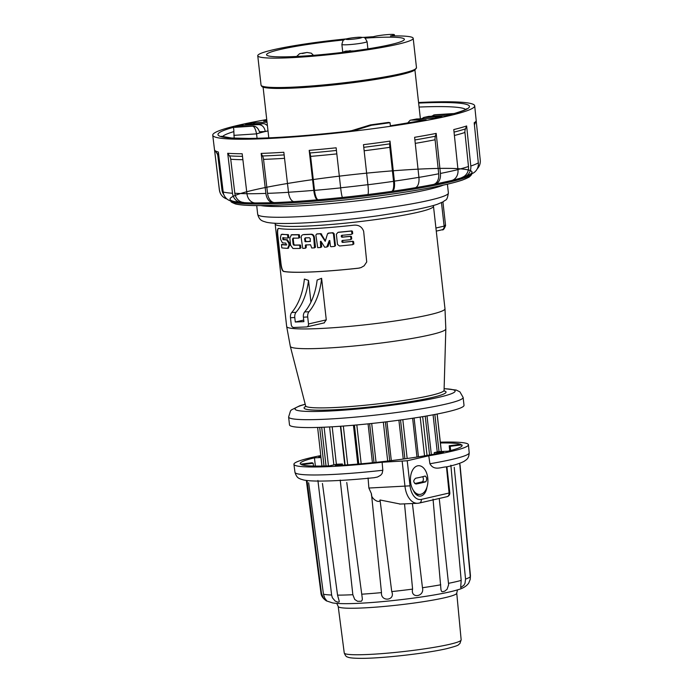 <?xml version="1.0" encoding="UTF-8"?>
<svg xmlns="http://www.w3.org/2000/svg" width="693" height="693" viewBox="0 0 693 693"><rect width="100%" height="100%" fill="white"/><g stroke="black" fill="none" stroke-linecap="round" stroke-linejoin="round"><path stroke-width="1.04" d="M451.308 180.587A121.777 10.802 173.6 0 1 435.239 184.095L451.602 180.518A10.863 8.905 76.3 0 0 457.978 169.612L453.776 129.565A131.661 11.677 -6.4 0 0 466.632 125.961L470.798 166.025A10.863 9.988 71.6 0 1 464.215 176.984L473.414 172.99A10.863 10.638 58.3 0 0 478.335 162.829L474.194 122.765A131.661 11.677 -6.4 0 0 476.082 120.989A131.661 11.677 -6.4 0 0 476.186 120.383L474.688 105.812A131.791 11.686 173.6 0 1 452.252 115.003A131.791 11.686 173.6 0 1 390.436 126.282L390.02 122.696A131.731 11.677 173.6 0 1 371.561 125.242L353.239 130.89L348.96 131.194A126.516 11.218 173.6 0 1 237.119 138.349A126.516 11.218 173.6 0 1 233.047 127.451C233.584 127.616 233.844 129.002 233.836 131.609L234.191 138.167M466.632 125.961L465.445 128.881A7.242 6.661 -108.4 0 0 464.942 132.467L468.485 166.511A10.863 9.988 71.6 0 1 461.902 177.469M336.434 150.45A130.033 11.53 173.6 0 1 309.953 152.98L309.191 150.364A131.661 11.677 -6.4 0 0 336.131 147.8L340.644 187.794A10.863 0.866 84 0 0 342.498 197.453A121.769 10.802 173.6 0 0 367.784 194.56A10.863 1.395 82.9 0 0 367.914 184.676L363.47 144.672A131.661 11.677 -6.4 0 0 390.02 141.121L394.386 181.142A10.863 3.595 81.8 0 1 392.333 191.277A121.769 10.802 173.6 0 0 415.081 187.751A10.863 5.639 80.5 0 0 418.918 177.339L414.613 137.309A131.661 11.677 -6.4 0 0 436.183 133.403L435.369 136.226A7.242 4.955 -101.2 0 0 435.091 139.761L438.704 173.778A10.863 7.432 78.8 0 1 433.307 184.477M390.02 141.121L389.778 143.849A7.242 2.391 -98.2 0 0 389.838 147.323L393.555 181.332A10.863 3.595 81.8 0 1 391.502 191.467M309.953 152.98A7.242 2.062 -94.9 0 1 310.62 156.384L314.518 190.376A10.863 3.093 85.1 0 0 318.321 199.844M309.191 150.364L313.782 190.358A131.315 11.642 173.6 0 1 288.496 192.247L283.835 152.269A131.661 11.677 -6.4 0 1 261.166 153.413L262.526 155.986A7.242 4.695 -92.1 0 1 263.539 159.373L267.55 193.356A10.863 7.043 87.9 0 0 274.835 202.599M261.166 153.413L265.887 193.399A131.315 11.642 173.6 0 1 246.951 193.745L242.178 153.759A131.661 11.677 -6.4 0 1 227.702 153.283L229.47 155.864A7.242 6.514 -85.8 0 1 230.734 159.251L234.814 193.226A10.863 9.771 94.2 0 0 243.719 202.46M218.616 154.115A130.033 11.53 173.6 0 1 216.675 152.919L217.411 154.236A7.242 7.207 -21.7 0 1 217.871 156.038L221.977 190.021A10.863 10.819 158.3 0 0 222.67 192.715L224.194 195.443M219.412 189.995A131.315 11.642 173.6 0 1 219.343 189.726L220.097 192.689A10.863 10.819 158.3 0 1 219.412 189.995L214.57 150.009A131.661 11.677 -6.4 0 0 214.743 150.303A131.661 11.677 -6.4 0 0 218.356 152.018L223.189 192.004A10.863 10.525 104 0 0 231.029 201.048L241.407 202.503A10.863 9.78 94.2 0 0 242.212 202.529M464.215 176.984A10.863 9.988 71.6 0 1 463.201 177.261M436.183 133.403L440.427 173.441A10.863 7.432 78.8 0 1 435.031 184.139A121.777 10.802 173.6 0 0 435.239 184.095A121.777 10.802 173.6 0 1 233.645 201.368A121.777 10.802 173.6 0 1 384.182 171.526A121.777 10.802 173.6 0 1 435.239 184.095M288.496 192.247A10.863 5.18 86.4 0 0 294.135 201.585A121.769 10.802 173.6 0 0 317.585 199.827A10.863 3.093 85.1 0 1 313.782 190.358M246.951 193.745A10.863 8.593 90.2 0 0 255.405 202.962A10.863 8.593 90.2 0 0 255.604 202.962A121.777 10.802 173.6 0 0 268.555 202.789A121.777 10.802 173.6 0 1 315.549 179.218A121.777 10.802 173.6 0 1 468.962 174.974A121.777 10.802 173.6 0 1 268.555 202.789A121.777 10.802 173.6 0 0 273.172 202.642A10.863 7.043 87.9 0 1 265.887 193.399M227.702 153.283L232.501 193.269A10.863 9.78 94.2 0 0 241.407 202.503M220.097 192.689A10.863 10.819 158.3 0 0 227.009 199.03M476.178 120.677L480.258 160.17A10.863 10.819 -21.7 0 1 477.217 168.858M267.03 122.219L252.65 122.843A126.542 11.218 173.6 0 0 245.53 124.368L263.063 123.605L265.012 123.926L267.403 125.572M259.416 131.774L265.28 131.514C264.457 127.183 262.275 124.879 258.732 124.601L241.199 125.364L243.486 126.481M241.199 125.364A126.542 11.218 173.6 0 0 235.317 126.836L252.98 126.065C255.847 126.143 257.926 127.858 259.199 131.194L260.265 132.753M257.068 138.288L256.566 133.862C255.535 128.924 254.201 126.36 252.573 126.178L233.047 127.451M268 130.882A97.219 8.619 -6.4 0 0 265.28 131.514A97.219 8.619 -6.4 0 0 260.464 132.735A97.219 8.619 173.6 0 0 256.566 133.862L233.853 135.352M266.84 120.53A122.921 10.897 173.6 0 0 263.695 121.11L266.9 121.067M407.562 123.094L410.152 120.261L416.415 119.005L434.407 118.2L441.891 116.632L424.359 117.394L421.301 118.737M423.579 117.489L428.698 116.389L446.223 115.627A126.542 11.218 173.6 0 0 452.105 114.163L451.619 114.232M433.437 115.09L434.45 114.925A104.461 9.26 -6.4 0 0 434.849 114.821L431.358 116.277M410.646 120.123L426.16 119.846A126.516 11.218 173.6 0 1 390.376 125.788L426.16 119.846M352.079 130.57L348.951 131.176C308.887 135.707 275.502 138.124 248.804 138.427L231.618 138.011L221.223 136.261M371.561 125.242L370.452 124.922A126.542 11.218 -6.4 0 0 388.513 122.418L388.323 122.444M390.436 126.282A131.791 11.686 173.6 0 1 351.706 131.349A131.791 11.686 173.6 0 1 350.112 131.531A131.791 11.686 173.6 0 1 212.742 135.196A131.791 11.686 173.6 0 1 266.727 119.551M434.849 114.821L454.27 113.513L434.554 114.804M434.45 114.925L452.105 114.163M254.955 123.952L252.65 122.843M348.96 131.194L353.239 130.89M388.513 122.418L390.02 122.696M418.572 102.521A131.791 11.686 173.6 0 1 474.688 105.812M434.39 454.08L434.225 452.616A69.698 6.176 -6.4 0 0 438.565 451.619L447.912 451.212A81.462 7.225 -6.4 0 0 462.136 445.443A81.462 7.225 -6.4 0 0 461.781 444.863L461.919 446.075M449.748 450.753L449.185 445.772L460.784 444.334A81.462 7.225 -6.4 0 0 440.401 442.974M320.868 456.384A81.462 7.225 -6.4 0 0 318.78 456.834L320.911 456.739M313.479 466.042L313.167 463.27A69.698 6.176 173.6 0 1 312.171 462.742L300.58 464.171A81.462 7.225 -6.4 0 1 300.225 463.6A81.462 7.225 -6.4 0 1 314.449 457.83L315.376 466.077M313.167 463.27L301.576 464.708A81.462 7.225 -6.4 0 0 329.591 465.861L336.642 464.241A69.698 6.176 173.6 0 0 342.385 463.989L342.524 465.211M342.385 463.989L335.334 465.609A81.462 7.225 -6.4 0 0 443.572 452.208L434.225 452.616M446.379 466.839L446.153 466.883C440.973 467.143 434 471.006 429.911 463.747L428.768 455.795L407.224 460.75L382.112 462.248L382.822 470.27L382.103 473.51L380.622 475.285L377.512 477.009L374.229 477.694M446.647 466.805A80.423 7.129 -6.4 0 1 446.474 466.839L449.081 493.026L449.809 492.749L446.898 466.796M450.874 465.211L461.183 580.413L460.672 587.638L463.981 585.152L465.012 583.255L465.557 579.079L454.227 467.333M459.693 463.288L470.278 576.723L470.166 579.504L468.685 583.194C466.328 586.365 462.552 588.6 457.345 589.89C440.453 595.235 391.077 601.819 359.095 603.282C347.306 603.889 338.513 603.776 332.701 602.945L326.36 600.866C322.877 598.423 321.076 595.746 320.946 592.836A75.277 6.679 -6.4 0 0 321.5 593.52L323.544 598.354L326.914 601.03L324.74 598.128L323.466 594.204L308.645 482.726M470.209 579.227L470.46 575.779L460.022 464.674M307.034 480.526L321.5 593.52M317.914 480.483L331.626 595.027L332.363 597.712L335.143 601.03L337.734 602.13L339.137 601.966L339.258 601.351L337.552 595.131L322.436 483.454M340.22 480.058L352.841 594.715L354.729 599.454L357.562 601.29L361.374 601.255L362.309 599.8L362.274 598.163L346.769 482.519M433.047 499.151L440.991 589.873L441.684 591.527L442.532 591.753L444.802 591.129L447.08 589.284L448.631 584.701L439.319 499.168M404.53 503.872L412.586 589.111C410.282 598.917 424.8 596.933 422.461 587.733L412.456 503.95M368.07 477.988L368.875 488.037L410.031 485.845L407.224 460.75M371.465 493.832L381.479 592.619C380.604 602.165 395.668 600.684 391.736 591.588L380.033 499.991C379.617 504.132 370.564 498.475 371.465 493.832L368.875 488.037M400.311 504.054L380.033 499.991M314.449 457.83L320.998 457.545M450.658 450.519L450.181 446.301L461.781 444.863M344.248 652.971A58.818 5.215 -6.4 0 0 384.45 653.421A58.818 5.215 -6.4 0 0 449.367 644.377A58.818 5.215 -6.4 0 0 461.157 639.856L459.918 643.563C457.319 645.183 461.2 644.837 446.924 648.613C426.143 653.49 382.103 658.359 362.049 658.35C349.974 658.333 348.406 657.406 347.427 656.964C346.361 656.929 345.305 655.595 344.248 652.971L338.201 606.436A59.641 5.293 -6.4 0 0 338.201 606.436A59.641 5.293 -6.4 0 0 378.967 606.895A59.641 5.293 -6.4 0 0 444.785 597.721A59.641 5.293 -6.4 0 0 456.748 593.139A59.641 5.293 -6.4 0 0 456.748 593.121L457.484 589.847M426.957 487.179A12.491 7.597 -92.5 0 1 420.954 496.006A12.491 7.597 -92.5 0 1 420.114 496.127A12.491 7.597 -92.5 0 1 413.331 490.315M382.112 462.248A87.803 7.788 173.6 0 1 293.927 464.319A87.803 7.788 173.6 0 1 320.781 455.587M440.315 442.177A87.803 7.788 173.6 0 1 468.433 444.741A87.803 7.788 173.6 0 1 428.768 455.795M450.181 446.301A69.698 6.176 -6.4 0 0 449.185 445.772M414.778 483.575L421.933 481.93A2.893 1.758 87.5 0 0 423.336 479.781A2.893 1.758 87.5 0 0 422.591 476.741M415.774 483.983L416.285 483.957A36.088 3.196 -6.4 0 0 425.823 481.765C427.157 479.365 426.949 477.451 425.173 476.03A36.088 3.196 173.6 0 1 415.635 478.222C412.95 480.673 413.167 482.588 416.285 483.957L416.025 483.991M420.764 494.282A14.371 8.732 -92.5 0 1 419.793 494.421A14.371 8.732 -92.5 0 1 410.542 477.061A14.371 8.732 -92.5 0 1 418.546 465.705A14.371 8.732 -92.5 0 1 427.85 478.88A14.371 8.732 -92.5 0 1 420.764 494.282M343 240.332L342.515 240.869L343.208 242.229A79.297 7.034 -6.4 0 0 352.962 241.233L353.603 241.658L353.863 243.971L352.546 244.698A80.379 7.129 173.6 0 1 339.509 245.989L337.5 244.456L336.356 234.234L337.985 232.372A80.379 7.129 -6.4 0 0 351.013 231.081L351.654 231.497L351.914 233.818L351.386 234.364A80.379 7.129 173.6 0 1 341.692 235.343L341.207 235.871L341.9 237.231A80.379 7.129 -6.4 0 0 350.06 236.417L350.693 236.841L350.944 239.146L350.424 239.691A80.379 7.129 173.6 0 1 342.264 240.506L341.892 241.961L342.481 242.394A80.379 7.129 -6.4 0 0 352.174 241.415L352.815 241.84L353.075 244.153L352.546 244.698M338.184 232.328L338.695 232.207A79.297 7.034 -6.4 0 0 351.801 230.899L352.442 231.315L352.702 233.636L351.386 234.364M342.42 235.17L342.039 236.634L342.637 237.067A79.297 7.034 -6.4 0 0 350.84 236.244L351.472 236.659L351.732 238.964L350.424 239.691M328.222 233.602L328.915 233.047A79.297 7.034 -6.4 0 0 332.952 232.718L334.121 233.645L335.481 245.755L334.338 246.439A80.379 7.129 173.6 0 1 330.977 246.717L330.44 246.275L329.816 240.688L329.244 240.61L326.758 247.054A80.379 7.129 173.6 0 1 324.662 247.21L320.928 241.233L320.426 241.381L320.668 247.479A80.379 7.129 173.6 0 1 317.706 247.67L315.861 235.1L316.658 234.017A80.379 7.129 -6.4 0 0 320.279 233.784L325.216 241.337L327.546 233.758L328.239 233.203A80.379 7.129 -6.4 0 0 332.259 232.874L333.428 233.81L334.788 245.911L334.338 246.439M329.859 240.67L328.11 246.344L326.758 247.054M321.136 241.614L321.717 246.821L320.668 247.479M317.056 233.931L317.307 233.87A79.297 7.034 -6.4 0 0 320.937 233.636L325.372 240.817M282.077 244.88L282.216 244.421A79.297 7.034 -6.4 0 0 286.426 244.82M282.744 237.777L282.961 239.665A80.379 7.129 -6.4 0 0 286.625 239.908L288.799 243.2L289.016 245.183L287.569 248.345A80.379 7.129 173.6 0 1 281.808 247.886L281.445 244.603A80.379 7.129 -6.4 0 0 286.131 245.01L285.923 243.122L282.406 242.845L280.674 239.449L280.448 237.465L281.263 234.416L288.271 234.624L288.86 237.439L287.95 238.071A80.379 7.129 173.6 0 1 282.744 237.777L282.683 237.777M283.489 237.604L283.706 239.501A79.297 7.034 -6.4 0 0 287.335 239.743L289.492 243.044L289.717 245.027L288.279 248.189M279.106 228.404C277.798 228.162 277.356 230.353 277.78 234.988L280.994 263.661C281.627 268.46 282.605 271.05 283.931 271.405A79.297 7.034 -6.4 0 0 358.61 268.156L359.771 267.966M314.501 247.86L315.514 247.202L314.405 237.292C314.007 235.343 312.976 234.312 311.304 234.208A79.297 7.034 173.6 0 1 303.924 234.529L303.274 234.676C301.81 234.91 301.126 236.018 301.212 237.985L302.737 248.363A80.379 7.129 -6.4 0 0 305.232 248.285L305.604 244.967A80.379 7.129 -6.4 0 0 310.559 244.759L311.72 247.999A80.379 7.129 -6.4 0 0 314.501 247.86L313.747 237.448C313.357 235.49 312.326 234.468 310.655 234.364A80.379 7.129 173.6 0 1 303.274 234.676L303.924 234.529M305.232 248.285L306.193 247.635L306.254 244.82M300.043 248.432L299.679 245.149A80.379 7.129 173.6 0 1 293.858 245.201L293.13 244.239L292.559 239.111L293.061 238.149A80.379 7.129 -6.4 0 0 298.882 238.089L298.518 234.806A80.379 7.129 173.6 0 1 291.432 234.858L289.804 238.063L290.61 245.227L292.957 248.484A80.379 7.129 -6.4 0 0 300.043 248.432L300.987 247.791L300.329 244.993A79.297 7.034 173.6 0 1 294.525 245.045L293.806 244.083L293.226 238.955L293.737 237.994M292.108 234.702L291.138 234.892L292.108 234.702A79.297 7.034 173.6 0 0 299.177 234.658L299.835 237.448L298.882 238.089M317.619 427.442L321.95 466.068M319.69 427.373L324.021 466.025M321.699 427.304L326.039 465.982M324.107 427.2L328.447 465.904M329.599 426.94L333.853 464.882M332.181 426.793L336.382 464.301M340.428 426.264L344.785 465.064M340.765 426.238L345.114 465.038M343.338 426.056L347.695 464.864M353.439 425.242L357.796 464.085M354.426 425.156L358.783 463.998M356.817 424.939L361.174 463.79M368.07 423.856L372.427 462.725M369.638 423.7L374.003 462.56M371.699 423.484L376.056 462.344M383.333 422.176L387.69 461.044M385.377 421.933L389.735 460.793M386.954 421.742L391.311 460.602M398.899 420.209L403.257 459.061M400.537 419.993L404.894 458.835M402.815 419.672L407.163 458.515M412.63 418.251L416.978 457.059M414.102 418.026L418.451 456.826M420.192 417.056L424.54 455.838M422.678 416.649L427.027 455.414M425.225 416.216L429.573 454.963M427.009 415.913L431.349 454.643M433.082 414.812L437.248 451.931M434.849 414.475L439.015 451.602M437.11 414.042L441.311 451.498M437.153 414.033L441.363 451.498M463.123 397.427A87.803 7.788 -6.4 0 1 376.741 414.951A87.803 7.788 -6.4 0 1 288.617 416.995L289.501 424.887A87.803 7.788 -6.4 0 0 377.624 422.834A87.803 7.788 -6.4 0 0 464.015 405.31L463.123 397.427L459.927 391.874L456.245 390.064L444.126 388.617M443.355 185.109A95.946 8.507 173.6 0 1 352.78 201.351A95.946 8.507 173.6 0 1 260.863 205.578A95.946 8.507 173.6 0 0 352.78 201.351A95.946 8.507 173.6 0 0 443.355 185.109M295.287 322.02L303.898 321.647L303.395 317.16A5.431 3.3 -92.5 0 1 304.651 311.937A54.314 33.013 -92.5 0 0 317.134 280.033L321.613 278.309A54.314 33.013 -92.5 0 1 308.965 311.755A5.431 3.3 87.5 0 0 307.709 316.97L308.489 323.969A2.893 2.287 77 0 1 306.843 326.888A2.893 2.287 77 0 1 306.514 326.931L293.875 327.486A2.893 2.287 77 0 1 291.259 324.714L290.471 317.723A5.431 3.3 -92.5 0 1 291.727 312.5A54.314 33.013 -92.5 0 0 304.383 279.054L308.515 280.405A54.314 33.013 -92.5 0 1 296.032 312.318A5.431 3.3 87.5 0 0 294.785 317.533L295.287 322.02L303.725 320.079M321.613 278.309L326.273 319.871L324.09 322.886M308.515 280.405L310.949 302.113M280.7 263.73L277.486 235.057C277.061 230.431 277.512 228.24 278.837 228.465A79.652 7.06 -6.4 0 0 353.517 225.216C358.61 224.697 361.989 226.732 363.652 231.306L366.727 261.954L364.102 265.835L361.036 267.585L358.342 268.217A79.652 7.06 173.6 0 1 283.662 271.474C282.328 271.119 281.341 268.537 280.7 263.73L280.994 263.661M288.531 248.163L287.569 248.345M282.216 234.234L287.578 234.788L287.95 238.071M286.85 244.846L286.209 245.01M320.928 241.233L320.426 241.381L320.946 241.259M329.816 240.688L329.244 240.61L329.721 240.497M310.273 238.652L310.187 241.485A80.379 7.129 173.6 0 1 305.232 241.692L304.548 238.894L305.189 237.898A80.379 7.129 -6.4 0 0 309.373 237.725L310.273 238.652M310.438 241.355A79.297 7.034 173.6 0 1 305.89 241.545L305.197 238.747L305.838 237.751M364.96 38.15A69.335 6.15 173.6 0 1 376.975 37.465A69.335 6.15 173.6 0 1 404.374 39.293A69.335 6.15 173.6 0 1 336.157 53.136A69.335 6.15 173.6 0 1 266.571 54.756A69.335 6.15 173.6 0 1 343.919 39.943M346.275 38.912A78.205 6.939 -6.4 0 0 257.753 55.743A78.205 6.939 -6.4 0 0 336.244 53.915A78.205 6.939 -6.4 0 0 413.193 38.306A78.205 6.939 -6.4 0 0 390.454 35.975L392.203 35.568A10.863 0.962 -6.4 0 0 394.386 34.737A10.863 0.962 -6.4 0 0 386.963 34.65A10.863 0.962 -6.4 0 0 374.974 36.322L373.215 36.729A78.205 6.939 -6.4 0 0 363.262 37.413M474.428 125.026L474.774 123.969A130.033 11.53 173.6 0 1 474.376 124.558M464.942 132.467A129.063 11.443 173.6 0 1 454.4 135.482M465.445 128.881A130.033 11.53 173.6 0 1 454.045 132.112M435.091 139.761A129.063 11.443 173.6 0 1 415.263 143.373M435.369 136.226A130.033 11.53 173.6 0 1 414.89 139.943M389.838 147.323A129.063 11.443 173.6 0 1 364.146 150.762M389.778 143.849A130.033 11.53 173.6 0 1 363.764 147.323M336.815 153.889A129.063 11.443 173.6 0 1 310.62 156.384M284.546 158.325A129.063 11.443 173.6 0 1 263.539 159.373M284.147 154.903A130.033 11.53 173.6 0 1 262.526 155.986M242.888 159.702A129.063 11.443 173.6 0 1 230.734 159.251M242.481 156.323A130.033 11.53 173.6 0 1 229.47 155.864M218.971 157.077A129.063 11.443 173.6 0 1 217.871 156.038M457.969 169.516A128.759 11.417 -6.4 0 0 468.485 166.511M418.918 177.382A128.759 11.417 -6.4 0 0 438.704 173.778M367.922 184.754A128.759 11.417 -6.4 0 0 393.555 181.332M314.518 190.367A128.759 11.417 -6.4 0 0 340.653 187.881M267.55 193.356A128.759 11.417 -6.4 0 0 288.496 192.308M234.814 193.226A128.759 11.417 -6.4 0 0 246.942 193.676M221.977 190.021A128.759 11.417 -6.4 0 0 223.077 191.051M478.335 162.829A131.315 11.642 173.6 0 1 470.798 166.025M418.918 177.339A131.315 11.642 173.6 0 1 394.386 181.133M367.914 184.676A131.315 11.642 173.6 0 1 340.644 187.794M232.501 193.269A131.315 11.642 173.6 0 1 223.189 192.004M263.063 123.605A104.461 9.26 -6.4 0 0 258.732 124.601M424.359 117.394A104.461 9.26 -6.4 0 0 428.698 116.389M411.209 120.071A104.461 9.26 -6.4 0 0 417.108 118.919M370.452 124.922L352.113 130.561M222.384 136.712A122.895 10.897 173.6 0 1 233.836 131.609M419.083 107.051A122.895 10.897 173.6 0 1 465.618 109.425M418.633 103.092A126.516 11.218 173.6 0 1 454.383 113.539M441.891 116.632A126.542 11.218 173.6 0 1 434.771 118.156M457.978 169.612A131.315 11.642 173.6 0 1 440.427 173.441M429.911 463.747A87.665 7.77 -6.4 0 0 469.196 452.772C468.936 458.723 466.086 459.684 466.276 459.797L464.033 461.373C460.369 463.314 454.643 465.133 446.864 466.831M374.333 477.685C352.824 479.851 334.936 480.977 320.651 481.072C313.357 481.124 307.744 480.777 303.811 480.032L300.441 479.036C299.558 478.274 296.933 478.733 294.967 472.314A87.665 7.77 -6.4 0 0 382.822 470.27M465.557 579.079A75.277 6.679 -6.4 0 0 470.278 576.723M323.466 594.204A75.277 6.679 -6.4 0 0 331.626 595.027M337.552 595.131A75.277 6.679 -6.4 0 0 352.841 594.715M422.461 587.733A75.277 6.679 -6.4 0 0 440.774 584.788M361.694 594.204A75.277 6.679 -6.4 0 0 381.479 592.619M391.736 591.588A75.277 6.679 -6.4 0 0 412.586 589.111M448.579 583.315A75.277 6.679 -6.4 0 0 461.183 580.413M402.183 461.373L404.998 486.469A19.551 11.885 -92.5 0 0 417.55 503.3L399.636 504.08M418.867 503.127A19.551 11.885 -92.5 0 1 417.55 503.3L419.282 503.066A3.621 2.859 -103 0 0 421.335 499.41L449.081 493.026A3.621 2.859 77 0 1 447.02 496.682L419.282 503.066A3.621 2.859 -103 0 1 418.867 503.127M421.335 499.41A15.93 9.685 -92.5 0 1 410.031 485.845M350.242 50.632L345.911 51.629L350.242 50.632M306.713 52.521L302.373 53.526L306.713 52.521M425.823 481.765L421.933 481.93M305.223 404.305A80.561 7.147 -6.4 0 0 375.866 407.146A80.561 7.147 -6.4 0 0 444.118 388.721M305.934 406.28A71.457 6.341 -6.4 0 0 375.069 406.419A71.457 6.341 -6.4 0 0 444.196 390.895M305.483 406.765L305.622 405.847A69.664 6.176 -6.4 0 0 375.528 404.14A69.664 6.176 -6.4 0 0 444.074 390.315L444.412 391.181M441.649 229.833A3.621 2.859 -103 0 0 442.091 229.773A3.621 2.859 -103 0 0 444.118 226.126C445.945 225.684 446.041 225.424 444.395 225.355M435.923 228.014L444.118 226.126L441.484 202.677M447.409 184.191L448.388 192.949A95.946 8.507 173.6 0 1 353.984 212.101A95.946 8.507 173.6 0 1 257.692 214.336L256.705 205.578M305.622 405.847L290.324 346.387A78.248 6.939 -6.4 0 0 368.841 344.473A78.248 6.939 -6.4 0 0 445.824 328.941L444.074 390.315M294.785 317.533L290.471 317.723M291.727 312.5L296.032 312.318M304.651 311.937L308.965 311.755M307.709 316.97L303.395 317.16M290.324 346.387L286.668 326.507A79.652 7.06 -6.4 0 0 366.614 324.645A79.652 7.06 -6.4 0 0 444.984 308.749L445.824 328.941M308.489 323.969L326.273 319.871M286.668 326.507L275.164 223.995A79.652 7.06 -6.4 0 0 355.111 222.132A79.652 7.06 -6.4 0 0 433.48 206.237L444.984 308.749M281.445 244.603L282.216 244.421M287.578 234.788L288.271 234.624M287.907 235.282L288.6 235.118M288.167 237.595L288.86 237.439M282.961 239.665L283.706 239.501M286.625 239.908L287.335 239.743M288.799 243.2L289.492 243.044M289.016 245.183L289.717 245.027M334.788 245.911L335.481 245.755M327.434 246.5L328.11 246.344M321.058 246.968L321.717 246.821M320.279 233.784L320.937 233.636M321.032 234.234L321.699 234.078M328.239 233.203L328.915 233.047M333.428 233.81L334.121 233.645M332.259 232.874L332.952 232.718M353.075 244.153L353.863 243.971M351.013 231.081L351.801 230.899M351.654 231.497L352.442 231.315M351.914 233.818L352.702 233.636M341.207 235.871L341.935 235.707M341.311 236.807L342.039 236.634M341.9 237.231L342.637 237.067M350.06 236.417L350.84 236.244M350.693 236.841L351.472 236.659M350.944 239.146L351.732 238.964M341.788 241.034L342.515 240.869M341.892 241.961L342.619 241.796M342.481 242.394L343.208 242.229M352.815 241.84L353.603 241.658M352.174 241.415L352.962 241.233M305.232 241.692L305.89 241.545M304.807 241.225L305.457 241.077M304.548 238.894L305.197 238.747M313.747 237.448L314.405 237.292M310.655 234.364L311.304 234.208M305.544 247.782L306.193 247.635M305.284 245.469L305.934 245.313M314.865 247.349L315.514 247.202M300.078 245.617L300.727 245.469M299.679 245.149L300.329 244.993M293.858 245.201L294.525 245.045M293.13 244.239L293.806 244.083M292.559 239.111L293.226 238.955M299.177 237.604L299.835 237.448M298.917 235.282L299.575 235.135M298.518 234.806L299.177 234.658M300.338 247.938L300.987 247.791M341.883 44.43A12.673 1.126 -6.4 0 0 354.599 44.135A12.673 1.126 -6.4 0 0 367.073 41.606C363.73 35.447 364.986 38.089 359.043 37.214C350.719 37.647 343.997 39.258 344.412 39.64C343.563 39.215 342.723 40.809 341.883 44.43L342.732 51.975M358.723 37.257A7.969 0.71 -6.4 0 0 346.093 39.146A7.969 0.71 -6.4 0 0 357.042 38.669A7.969 0.71 -6.4 0 0 358.723 37.257M232.623 201.958A119.482 10.594 -6.4 0 0 352.529 199.125A119.482 10.594 -6.4 0 0 470.097 175.32M471.465 174.073A121.292 10.759 173.6 0 1 352.339 197.488A121.292 10.759 173.6 0 1 231.003 201.039M413.193 38.306L416.484 67.697A78.205 6.939 173.6 0 1 339.544 83.307A78.205 6.939 173.6 0 1 261.044 85.135L257.753 55.743M262.257 86.157A77.122 6.835 -6.4 0 0 339.648 84.286A77.122 6.835 -6.4 0 0 415.531 68.962M474.774 123.969L476.082 120.989M216.675 152.919L214.743 150.303M255.405 202.962L268.555 202.789M370.339 124.922L352.087 130.535M388.401 122.418L370.4 124.913M466.649 108.732C466.181 109.546 462.049 111.14 454.244 113.513M445.798 115.688L451.611 114.241M219.343 189.726L212.742 135.196M320.946 592.836L306.341 480.44M408.307 544.248L408.861 550.112M380.249 501.654L380.362 502.529M447.02 496.682A3.621 3.621 0 0 0 449.809 492.749M338.201 606.418L336.755 603.386M461.157 639.856L456.748 593.139M469.196 452.772L468.433 444.741M294.967 472.314L293.927 464.319M341.918 52.469L345.824 51.091L354.002 50.918M296.647 56.454L299.593 53.682L307.077 52.477L311.33 53.196L313.487 55.336M419.793 494.421L416.198 494.577M288.617 416.995L290.514 410.871L291.467 409.884L299.671 405.803L305.197 404.201M442.922 201.949L445.573 225.571C444.308 228.993 443.139 230.397 442.056 229.781L436.278 231.115M448.388 192.949C446.924 201.819 445.824 199.056 443.399 201.68L437.257 204.322C430.751 206.479 421.145 208.706 408.446 210.993L378.317 215.722C343.797 220.495 304.106 223.726 282.493 223.484C275.684 223.458 270.383 223.059 266.588 222.297L263.054 221.206C262.89 220.859 259.373 220.703 257.692 214.336M306.843 326.888L324.445 322.834M275.164 223.995L275.008 223.267M433.48 205.492L433.48 206.237M367.888 48.874L367.073 41.606M471.69 173.276C472.245 173.943 471.344 175.251 468.996 177.2L462.647 179.981C452.027 183.576 434.346 187.379 409.615 191.407C387.959 194.889 364.813 197.912 340.176 200.459C305.102 204.002 276.845 205.708 255.388 205.57C246.171 205.474 239.544 204.937 235.507 203.959C229.071 201.394 231.627 201.802 230.613 200.32M394.386 34.737L394.516 35.915M420.391 118.78L414.934 70.062M268.789 137.881L263.089 87.093M416.484 67.697L414.665 70.227L412.612 71.214C407.822 73.146 399.246 75.251 386.867 77.521C370.608 80.466 352.209 83.013 331.678 85.144C308.16 87.526 289.475 88.617 275.615 88.427C267.325 88.228 262.708 87.552 261.781 86.4L261.044 85.135"/></g></svg>
